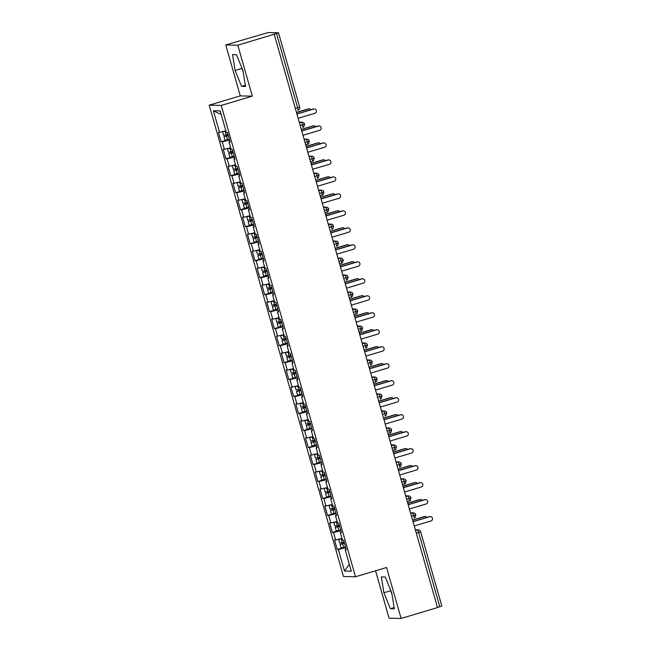 <?xml version="1.0" encoding="UTF-8"?>
<svg xmlns="http://www.w3.org/2000/svg" width="651" height="651" viewBox="0 0 651 651"><rect width="100%" height="100%" fill="white"/><g stroke="black" fill="none" stroke-linecap="round" stroke-linejoin="round"><path stroke-width="0.98" d="M225.767 44.935L268.236 32.55L278.514 32.786L299.672 107.057L297.662 107.797L276.504 33.526L237.802 45.196L225.767 44.935L240.276 95.884L209.191 105.161L343.459 576.509L355.495 576.77L221.226 105.429L209.191 105.161M375.554 570.781L389.062 618.19L401.097 618.45L437.505 607.586L274.209 34.332M337.234 549.452L338.365 549.477L344.509 571.049L351.296 571.196L345.152 549.623L346.283 549.647L343.573 540.135L342.442 540.11L340.31 532.64L341.441 532.664L338.732 523.152L337.6 523.127L335.477 515.649L336.608 515.673L333.898 506.161L332.767 506.136L330.635 498.666L331.766 498.69L329.056 489.178L327.925 489.153L325.801 481.683L326.932 481.707L324.222 472.195L323.091 472.17L320.959 464.692L322.09 464.716L319.381 455.204L318.249 455.179L316.117 447.709L317.249 447.733L314.539 438.221L313.408 438.196L311.284 430.726L312.415 430.75L309.705 421.238L308.574 421.213L306.442 413.735L307.573 413.759L304.863 404.255L303.732 404.23L301.608 396.752L302.739 396.776L300.03 387.264L298.899 387.239L296.766 379.769L297.898 379.793L295.188 370.281L294.057 370.256L291.925 362.786L293.056 362.81L290.346 353.298L289.223 353.273L287.091 345.795L288.222 345.819L285.512 336.307L284.381 336.282L282.249 328.812L283.38 328.836L280.671 319.324L279.539 319.299L277.416 311.829L278.547 311.853L275.837 302.341L274.706 302.316L272.574 294.838L273.705 294.862L270.995 285.35L269.864 285.325L267.74 277.855L268.871 277.879L266.161 268.367L265.03 268.342L262.898 260.872L264.029 260.896L261.32 251.384L260.188 251.359L258.056 243.881L259.188 243.905L256.478 234.401L255.347 234.376L253.223 226.898L254.354 226.922L251.644 217.41L250.513 217.385L248.381 209.915L249.512 209.939L246.802 200.427L245.671 200.402L243.547 192.932L244.678 192.956L241.969 183.444L240.837 183.419L238.705 175.941L239.837 175.965L237.127 166.453L235.996 166.428L233.864 158.958L234.995 158.982L232.285 149.47L231.162 149.445L229.03 141.975L230.161 141.999L227.451 132.487L226.32 132.462L220.176 110.89L213.39 110.743L219.533 132.316L218.402 132.291L221.112 141.804L222.243 141.828L224.375 149.299L223.244 149.274L225.954 158.787L227.085 158.811L229.209 166.282L228.078 166.257L230.788 175.77L231.919 175.794L234.051 183.273L232.92 183.248L235.629 192.753L236.761 192.777L238.884 200.256L237.753 200.231L240.463 209.744L241.594 209.768L243.726 217.239L242.595 217.214L245.305 226.727L246.436 226.751L248.568 234.222L247.437 234.197L250.147 243.71L251.278 243.734L253.402 251.213L252.271 251.188L254.98 260.701L256.112 260.725L258.244 268.196L257.112 268.171L259.822 277.684L260.953 277.708L263.077 285.179L261.946 285.154L264.656 294.667L265.787 294.691L267.919 302.17L266.788 302.145L269.498 311.65L270.629 311.683L272.761 319.153L271.63 319.128L274.34 328.641L275.463 328.665L277.595 336.136L276.463 336.111L279.173 345.624L280.304 345.648L282.436 353.127L281.305 353.094L284.015 362.607L285.146 362.631L287.27 370.11L286.139 370.085L288.849 379.598L289.98 379.623L292.112 387.093L290.981 387.068L293.691 396.581L294.822 396.605L296.946 404.076L295.814 404.051L298.524 413.564L299.655 413.588L301.787 421.067L300.656 421.042L303.366 430.555L304.497 430.58L306.629 438.05L305.498 438.025L308.208 447.538L309.339 447.562L311.463 455.033L310.332 455.008L313.041 464.521L314.173 464.545L316.305 472.024L315.174 471.999L317.883 481.504L319.014 481.528L321.138 489.007L320.007 488.982L322.717 498.495L323.848 498.52L325.98 505.99L324.849 505.965L327.559 515.478L328.69 515.502L330.822 522.973L329.691 522.948L332.401 532.461L333.524 532.485L335.656 539.964L334.524 539.939L337.234 549.452L345.518 546.978L343.663 547.434L342.646 543.87L340.107 544.374L344.363 542.918M335.656 539.964L341.97 538.442M333.524 532.485L340.888 530.72M345.152 549.623L346.161 549.232M330.822 522.973L337.128 521.459M328.69 515.502L336.054 513.729M340.31 532.64L341.327 532.241M325.98 505.99L332.287 504.468M323.848 498.52L331.213 496.746M335.477 515.649L336.486 515.258M321.138 489.007L327.453 487.485M319.014 481.528L326.371 479.763M330.635 498.666L331.644 498.275M316.305 472.024L322.611 470.502M314.173 464.545L321.537 462.771M325.801 481.683L326.81 481.284M311.463 455.033L317.778 453.519M309.339 447.562L316.695 445.789M320.959 464.692L321.968 464.301M306.629 438.05L312.936 436.528M304.497 430.58L311.862 428.806M316.117 447.709L317.135 447.318M301.787 421.067L308.094 419.545M299.655 413.588L307.02 411.814M311.284 430.726L312.293 430.327M296.946 404.076L303.26 402.562M294.822 396.605L302.186 394.832M306.442 413.735L307.459 413.344M292.112 387.093L298.418 385.571M289.98 379.623L297.344 377.849M301.608 396.752L302.617 396.361M287.27 370.11L293.585 368.588M285.146 362.631L292.502 360.866M296.766 379.769L297.776 379.378M282.436 353.127L288.743 351.605M280.304 345.648L287.669 343.874M291.925 362.786L292.942 362.387M277.595 336.136L283.909 334.622M275.463 328.665L282.827 326.892M287.091 345.795L288.1 345.404M272.761 319.153L279.067 317.631M270.629 311.683L277.993 309.909M282.249 328.812L283.266 328.421M267.919 302.17L274.226 300.648M265.787 294.691L273.151 292.917M277.416 311.829L278.425 311.43M263.077 285.179L269.392 283.665M260.953 277.708L268.31 275.934M272.574 294.838L273.583 294.447M258.244 268.196L264.55 266.674M256.112 260.725L263.476 258.952M267.74 277.855L268.749 277.464M253.402 251.213L259.716 249.691M251.278 243.734L258.634 241.969M262.898 260.872L263.907 260.473M248.568 234.222L254.875 232.708M246.436 226.751L253.8 224.977M258.056 243.881L259.074 243.49M243.726 217.239L250.033 215.717M241.594 209.768L248.959 207.994M253.223 226.898L254.232 226.507M238.884 200.256L245.199 198.734M236.761 192.777L244.125 191.012M248.381 209.915L249.398 209.524M234.051 183.273L240.357 181.751M231.919 175.794L239.283 174.02M243.547 192.932L244.556 192.533M229.209 166.282L235.524 164.768M227.085 158.811L234.441 157.037M238.705 175.941L239.714 175.55M224.375 149.299L230.682 147.777M222.243 141.828L229.608 140.055M233.864 158.958L234.881 158.567M276.504 33.526L278.514 32.786M219.533 132.316L225.848 130.794M213.39 110.743L221.21 114.511M229.03 141.975L230.039 141.576M441.752 606.032L437.48 607.481M240.276 95.884L252.319 96.153L237.802 45.196M252.319 96.153L221.226 105.429M401.097 618.45L386.58 567.493L355.495 576.77M245.533 86.461L242.978 70.625L236.484 54.7L232.545 54.619L235.101 70.454L241.594 86.38L245.533 86.461M385.27 577.006L381.331 576.916L383.887 592.752L390.38 608.677L394.319 608.766L391.764 592.923L385.27 577.006M344.509 571.049L349.318 564.238M338.365 549.477L345.73 547.703M221.112 141.804L229.396 139.33L227.541 139.786L226.524 136.222L223.985 136.726L228.241 135.27M304.473 124.113L300.201 125.562M299.427 122.852L301.25 122.307A2.653 0.521 73.4 0 1 302.528 124.87A2.653 0.521 73.4 0 1 302.715 127.311C302.577 126.595 303.643 128.931 304.53 124.129L304.53 124.129A2.653 2.653 0 0 0 302.04 122.201L299.224 122.144M225.954 158.787L234.238 156.313M230.788 175.77L239.08 173.296M235.629 192.753L243.913 190.287M240.463 209.744L248.755 207.27M245.305 226.727L253.589 224.253M250.147 243.71L258.431 241.236M254.98 260.701L263.273 258.227M259.822 277.684L268.106 275.21M264.656 294.667L272.948 292.193L271.093 292.657L270.075 289.093L267.528 289.597L271.793 288.133M269.498 311.65L277.782 309.184M274.34 328.641L282.624 326.167L280.768 326.631L279.751 323.059L277.204 323.563L281.468 322.107M279.173 345.624L287.457 343.15M284.015 362.607L292.299 360.141L290.444 360.597L289.426 357.033L286.879 357.537L291.143 356.081M288.849 379.598L297.141 377.124M293.691 396.581L301.974 394.107M298.524 413.564L306.816 411.09M303.366 430.555L311.65 428.081M308.208 447.538L316.492 445.064M313.041 464.521L321.325 462.047M317.883 481.504L326.167 479.038M322.717 498.495L331.009 496.021M327.559 515.478L335.843 513.004L333.987 513.468L332.97 509.896L330.431 510.408L334.687 508.944M332.401 532.461L340.685 529.995M309.315 141.096L305.042 142.545M304.269 139.835L306.092 139.29A2.653 0.521 73.4 0 1 307.362 141.853A2.653 0.521 73.4 0 1 307.549 144.302C307.41 143.578 308.476 145.922 309.371 141.112L309.371 141.112A2.653 2.653 0 0 0 306.873 139.184L304.066 139.127M314.148 158.079L309.876 159.536M309.103 156.826L310.934 156.281A2.653 0.521 73.4 0 1 312.203 158.836A2.653 0.521 73.4 0 1 312.39 161.285C312.252 160.569 313.318 162.905 314.205 158.095L314.205 158.095A2.653 2.653 0 0 0 311.715 156.175L308.899 156.11M318.99 175.07L314.718 176.519M313.945 173.809L315.768 173.264A2.653 0.521 73.4 0 1 317.045 175.827A2.653 0.521 73.4 0 1 317.232 178.268C317.086 177.552 318.16 179.888 319.047 175.086L319.047 175.086A2.653 2.653 0 0 0 316.549 173.158L313.741 173.093M323.824 192.053L319.551 193.502M318.778 190.792L320.609 190.247A2.653 0.521 73.4 0 1 321.879 192.81A2.653 0.521 73.4 0 1 322.066 195.251C321.928 194.535 322.994 196.879 323.889 192.069L323.889 192.069A2.653 2.653 0 0 0 321.391 190.141L318.583 190.084M328.665 209.036L324.393 210.485M323.62 207.775L325.443 207.238A2.653 0.521 73.4 0 1 326.721 209.793A2.653 0.521 73.4 0 1 326.908 212.242C326.761 211.518 327.835 213.862 328.722 209.052L328.722 209.052A2.653 2.653 0 0 0 326.232 207.132L323.417 207.067M333.499 226.027L329.227 227.476M328.462 224.766L330.285 224.221A2.653 0.521 73.4 0 1 331.554 226.776A2.653 0.521 73.4 0 1 331.741 229.225C331.603 228.509 332.669 230.845 333.564 226.043L333.564 226.043A2.653 2.653 0 0 0 331.066 224.115L328.259 224.05M338.341 243.01L334.069 244.459M333.296 241.749L335.119 241.204A2.653 0.521 73.4 0 1 336.396 243.767A2.653 0.521 73.4 0 1 336.583 246.208C336.445 245.492 337.511 247.828 338.398 243.026L338.398 243.026A2.653 2.653 0 0 0 335.908 241.098L333.092 241.041M343.183 259.993L338.911 261.442M338.138 258.732L339.96 258.187A2.653 0.521 73.4 0 1 341.23 260.75A2.653 0.521 73.4 0 1 341.425 263.199C341.279 262.475 342.345 264.819 343.24 260.009L343.24 260.009A2.653 2.653 0 0 0 340.742 258.081L337.934 258.024M348.016 276.976L343.744 278.433M342.971 275.723L344.802 275.178A2.653 0.521 73.4 0 1 346.072 277.733A2.653 0.521 73.4 0 1 346.259 280.182C346.12 279.466 347.186 281.802 348.073 277L348.073 277A2.653 2.653 0 0 0 345.583 275.072L342.768 275.007M352.858 293.967L348.586 295.416M347.813 292.706L349.636 292.161A2.653 0.521 73.4 0 1 350.913 294.724A2.653 0.521 73.4 0 1 351.101 297.165C350.954 296.449 352.028 298.785 352.915 293.983L352.915 293.983A2.653 2.653 0 0 0 350.417 292.055L347.61 291.998M357.692 310.95L353.42 312.399M352.655 309.689L354.478 309.144A2.653 0.521 73.4 0 1 355.747 311.707A2.653 0.521 73.4 0 1 355.934 314.156C355.796 313.432 356.862 315.776 357.757 310.966L357.757 310.966A2.653 2.653 0 0 0 355.259 309.038L352.451 308.981M362.534 327.933L358.262 329.382M357.489 326.68L359.311 326.135A2.653 0.521 73.4 0 1 360.589 328.69A2.653 0.521 73.4 0 1 360.776 331.139C360.63 330.423 361.704 332.759 362.591 327.949L362.591 327.949A2.653 2.653 0 0 0 360.101 326.029L357.285 325.964M367.376 344.924L363.103 346.373M362.33 343.663L364.153 343.118A2.653 0.521 73.4 0 1 365.423 345.673A2.653 0.521 73.4 0 1 365.61 348.122C365.471 347.406 366.537 349.742 367.433 344.94L367.433 344.94A2.653 2.653 0 0 0 364.934 343.012L362.127 342.947M372.209 361.907L367.937 363.356M367.164 360.646L368.987 360.101A2.653 0.521 73.4 0 1 370.264 362.664A2.653 0.521 73.4 0 1 370.452 365.105C370.313 364.389 371.379 366.733 372.266 361.923L372.266 361.923A2.653 2.653 0 0 0 369.776 359.995L366.961 359.938M377.051 378.89L372.779 380.339M372.006 377.629L373.829 377.092A2.653 0.521 73.4 0 1 375.106 379.647A2.653 0.521 73.4 0 1 375.293 382.096C375.147 381.372 376.221 383.716 377.108 378.906L377.108 378.906A2.653 2.653 0 0 0 374.61 376.986L371.802 376.921M381.885 395.873L377.613 397.33M376.839 394.62L378.67 394.075A2.653 0.521 73.4 0 1 379.94 396.63A2.653 0.521 73.4 0 1 380.127 399.079C379.989 398.363 381.055 400.699 381.95 395.898L381.95 395.898A2.653 2.653 0 0 0 379.452 393.969L376.644 393.904M386.727 412.864L382.454 414.313M381.681 411.603L383.504 411.058A2.653 0.521 73.4 0 1 384.782 413.621A2.653 0.521 73.4 0 1 384.969 416.062C384.822 415.346 385.897 417.682 386.784 412.88L386.784 412.88A2.653 2.653 0 0 0 384.293 410.952L381.478 410.895M391.56 429.847L387.288 431.296M386.523 428.586L388.346 428.041A2.653 0.521 73.4 0 1 389.615 430.604A2.653 0.521 73.4 0 1 389.803 433.053C389.664 432.329 390.73 434.673 391.625 429.863L391.625 429.863A2.653 2.653 0 0 0 389.127 427.935L386.32 427.878M396.402 446.83L392.13 448.287M391.357 445.577L393.18 445.032A2.653 0.521 73.4 0 1 394.457 447.587A2.653 0.521 73.4 0 1 394.644 450.036C394.506 449.32 395.572 451.656 396.459 446.846L396.459 446.846A2.653 2.653 0 0 0 393.969 444.926L391.153 444.861M401.244 463.821L396.972 465.27M396.199 462.56L398.021 462.015A2.653 0.521 73.4 0 1 399.291 464.578A2.653 0.521 73.4 0 1 399.478 467.019C399.34 466.303 400.406 468.639 401.301 463.837L401.301 463.837A2.653 2.653 0 0 0 398.803 461.909L395.995 461.844M406.078 480.804L401.805 482.253M401.032 479.543L402.863 478.998A2.653 0.521 73.4 0 1 404.133 481.561A2.653 0.521 73.4 0 1 404.32 484.01C404.181 483.286 405.248 485.63 406.134 480.82L406.134 480.82A2.653 2.653 0 0 0 403.644 478.892L400.829 478.835M410.919 497.787L406.647 499.236M405.874 496.534L407.697 495.989A2.653 0.521 73.4 0 1 408.974 498.544A2.653 0.521 73.4 0 1 409.162 500.993C409.015 500.269 410.089 502.613 410.976 497.803L410.976 497.803A2.653 2.653 0 0 0 408.478 495.883L405.671 495.818M415.753 514.778L411.481 516.227M410.708 513.517L412.539 512.972A2.653 0.521 73.4 0 1 413.808 515.527A2.653 0.521 73.4 0 1 413.995 517.976C413.857 517.26 414.923 519.596 415.818 514.795L415.818 514.795A2.653 2.653 0 0 0 413.32 512.866L410.512 512.801M241.529 67.061L243.205 72.041M245.337 85.265L241.594 86.38M241.757 68.469L235.101 70.454M390.307 589.358L391.992 594.339M394.124 607.562L390.38 608.677M390.535 590.774L383.887 592.752M298.134 118.303L314.881 113.307A2.213 2.165 91.2 0 0 314.319 108.977A2.213 2.165 91.2 0 0 313.668 109.059L313.196 109.051A2.213 2.165 -88.8 0 1 313.847 108.961L314.319 108.977M296.88 113.917L313.196 109.051M296.921 114.055L313.668 109.059M228.33 135.587L226.198 136.1L228.281 135.408M223.985 136.726L225.002 140.291L227.541 139.786M225.791 130.81L224.79 131.168L225.889 130.941M227.988 134.375L223.594 135.367L222.577 131.803L225.93 131.079M223.692 131.315L222.577 131.803M308.558 108.953L308.086 108.937A2.213 2.165 -88.8 0 1 308.737 108.855L309.217 108.863A2.213 2.165 91.2 0 0 308.558 108.953L296.498 112.55M310.893 109.734A2.213 2.165 91.2 0 0 309.217 108.863M308.086 108.937L296.457 112.411M228.371 135.733L226.524 136.222M302.967 135.286L319.714 130.29A2.213 2.165 91.2 0 0 319.161 125.96A2.213 2.165 91.2 0 0 318.502 126.05L318.03 126.034A2.213 2.165 -88.8 0 1 318.681 125.952L319.161 125.96M301.722 130.9L318.03 126.034M301.763 131.046L318.502 126.05M307.809 152.277L324.556 147.281A2.213 2.165 91.2 0 0 323.995 142.943A2.213 2.165 91.2 0 0 323.344 143.033L322.872 143.025A2.213 2.165 -88.8 0 1 323.523 142.935L323.995 142.943M306.564 147.891L322.872 143.025M306.597 148.029L323.344 143.033M312.651 169.26L329.39 164.264A2.213 2.165 91.2 0 0 328.836 159.926A2.213 2.165 91.2 0 0 328.185 160.016L327.705 160.008A2.213 2.165 -88.8 0 1 328.364 159.918L328.836 159.926M311.398 164.874L327.705 160.008M311.438 165.012L328.185 160.016M317.485 186.243L334.232 181.247A2.213 2.165 91.2 0 0 333.67 176.917A2.213 2.165 91.2 0 0 333.019 177.007L332.547 176.991A2.213 2.165 -88.8 0 1 333.198 176.901L333.67 176.917M316.24 181.857L332.547 176.991M316.28 182.003L333.019 177.007M233.172 152.57L231.032 153.083L233.123 152.391M233.213 152.716L228.818 153.709L229.836 157.282L234.23 156.281M228.818 153.709L233.082 152.253M230.633 147.793L229.632 148.159L230.723 147.923M232.822 151.357L228.436 152.35L227.419 148.786L230.763 148.07M228.534 148.298L227.419 148.786M313.4 125.936L312.928 125.928A2.213 2.165 -88.8 0 1 313.579 125.838L314.051 125.846A2.213 2.165 91.2 0 0 313.4 125.936L301.332 129.533M315.727 126.725A2.213 2.165 91.2 0 0 314.051 125.846M312.928 125.928L301.291 129.394M238.014 169.561L235.874 170.066L237.957 169.374M238.054 169.699L233.66 170.7L234.677 174.265L239.063 173.264M233.66 170.7L237.916 169.236M235.467 164.776L234.466 165.142L235.564 164.906M237.664 168.34L233.27 169.341L232.261 165.769L235.605 165.053M233.375 165.281L232.261 165.769M318.233 142.919L317.761 142.911A2.213 2.165 -88.8 0 1 318.412 142.821L318.892 142.829A2.213 2.165 91.2 0 0 318.233 142.919L306.173 146.524M320.569 143.708A2.213 2.165 91.2 0 0 318.892 142.829M317.761 142.911L306.133 146.385M242.847 186.544L240.707 187.049L242.799 186.365M242.888 186.682L238.502 187.683L239.511 191.248L243.905 190.255M238.502 187.683L242.758 186.227M240.309 181.759L239.308 182.125L240.398 181.898M242.506 185.323L238.111 186.324L237.094 182.76L240.439 182.036M238.209 182.264L237.094 182.76M323.075 159.91L322.603 159.894A2.213 2.165 -88.8 0 1 323.254 159.812L323.726 159.821A2.213 2.165 91.2 0 0 323.075 159.91L311.007 163.507M325.41 160.691A2.213 2.165 91.2 0 0 323.726 159.821M322.603 159.894L310.966 163.368M247.689 203.527L245.549 204.04L247.64 203.348M247.73 203.673L243.336 204.666L244.353 208.23L248.747 207.238M243.336 204.666L247.6 203.21M245.142 198.75L244.149 199.108L245.24 198.881M247.339 202.315L242.953 203.307L241.936 199.743L245.281 199.027M243.051 199.255L241.936 199.743M327.917 176.893L327.437 176.885A2.213 2.165 -88.8 0 1 328.096 176.795L328.568 176.803A2.213 2.165 91.2 0 0 327.917 176.893L315.849 180.49M330.244 177.682A2.213 2.165 91.2 0 0 328.568 176.803M327.437 176.885L315.808 180.351M322.326 203.234L339.065 198.238A2.213 2.165 91.2 0 0 338.512 193.9A2.213 2.165 91.2 0 0 337.861 193.99L337.389 193.982A2.213 2.165 -88.8 0 1 338.04 193.892L338.512 193.9M321.073 198.848L337.389 193.982M321.114 198.986L337.861 193.99M252.523 220.51L250.391 221.023L252.474 220.331M252.564 220.656L248.177 221.649L249.195 225.222L253.581 224.221M248.177 221.649L252.433 220.193M249.984 215.733L248.983 216.099L250.082 215.863M252.181 219.297L247.787 220.29L246.77 216.726L250.122 216.01M247.885 216.238L246.77 216.726M332.751 193.876L332.279 193.868A2.213 2.165 -88.8 0 1 332.93 193.778L333.402 193.786A2.213 2.165 91.2 0 0 332.751 193.876L320.683 197.481M335.086 194.665A2.213 2.165 91.2 0 0 333.402 193.786M332.279 193.868L320.65 197.334M327.16 220.217L343.907 215.221A2.213 2.165 91.2 0 0 343.354 210.883A2.213 2.165 91.2 0 0 342.695 210.973L342.223 210.965A2.213 2.165 -88.8 0 1 342.874 210.875L343.354 210.883M325.915 215.831L342.223 210.965M325.956 215.969L342.695 210.973M332.002 237.2L348.749 232.204A2.213 2.165 91.2 0 0 348.187 227.874A2.213 2.165 91.2 0 0 347.536 227.956L347.064 227.948A2.213 2.165 -88.8 0 1 347.715 227.858L348.187 227.874M330.749 232.814L347.064 227.948M330.789 232.952L347.536 227.956M336.844 254.191L353.583 249.195A2.213 2.165 91.2 0 0 353.029 244.857A2.213 2.165 91.2 0 0 352.378 244.947L351.898 244.931A2.213 2.165 -88.8 0 1 352.549 244.849L353.029 244.857M335.59 249.797L351.898 244.931M335.631 249.943L352.378 244.947M257.365 237.501L255.225 238.006L257.316 237.322M257.405 237.639L253.011 238.64L254.028 242.205L258.423 241.212M253.011 238.64L257.275 237.176M254.818 232.716L253.825 233.082L254.915 232.855M257.015 236.28L252.629 237.281L251.611 233.709L254.956 232.993M252.726 233.221L251.611 233.709M337.592 210.859L337.112 210.851A2.213 2.165 -88.8 0 1 337.771 210.761L338.243 210.778A2.213 2.165 91.2 0 0 337.592 210.859L325.524 214.464M339.92 211.648A2.213 2.165 91.2 0 0 338.243 210.778M337.112 210.851L325.484 214.325M262.207 254.484L260.066 254.997L262.15 254.305M262.247 254.631L257.853 255.623L258.87 259.188L263.256 258.195M257.853 255.623L262.109 254.167M259.659 249.707L258.659 250.065L259.757 249.838M261.857 253.272L257.462 254.264L256.445 250.7L259.798 249.976M257.56 250.212L256.445 250.7M342.426 227.85L341.954 227.842A2.213 2.165 -88.8 0 1 342.605 227.752L343.085 227.76A2.213 2.165 91.2 0 0 342.426 227.85L330.366 231.447M344.761 228.639A2.213 2.165 91.2 0 0 343.085 227.76M341.954 227.842L330.326 231.308M267.04 271.467L264.9 271.98L266.991 271.288M267.081 271.613L262.695 272.606L263.704 276.179L268.098 275.178M262.695 272.606L266.951 271.15M264.501 266.69L263.5 267.056L264.591 266.82M266.698 270.255L262.304 271.247L261.287 267.683L264.631 266.967M262.402 267.195L261.287 267.683M347.268 244.833L346.796 244.825A2.213 2.165 -88.8 0 1 347.447 244.735L347.919 244.743A2.213 2.165 91.2 0 0 347.268 244.833L335.2 248.438M349.595 245.622A2.213 2.165 91.2 0 0 347.919 244.743M346.796 244.825L335.159 248.291M341.677 271.174L358.424 266.178A2.213 2.165 91.2 0 0 357.863 261.84A2.213 2.165 91.2 0 0 357.212 261.93L356.74 261.922A2.213 2.165 -88.8 0 1 357.391 261.832L357.863 261.84M340.432 266.788L356.74 261.922M340.473 266.926L357.212 261.93M271.882 288.458L269.742 288.963L271.825 288.279M267.528 289.597L268.546 293.162L271.093 292.657M269.335 283.673L268.342 284.039L269.433 283.812M271.532 287.237L267.146 288.238L266.129 284.666L269.473 283.95M267.244 284.178L266.129 284.666M352.11 261.816L351.63 261.808A2.213 2.165 -88.8 0 1 352.281 261.718L352.761 261.735A2.213 2.165 91.2 0 0 352.11 261.816L340.042 265.421M354.437 262.605A2.213 2.165 91.2 0 0 352.761 261.735M351.63 261.808L340.001 265.282M271.923 288.596L270.075 289.093M346.519 288.157L363.258 283.161A2.213 2.165 91.2 0 0 362.705 278.823A2.213 2.165 91.2 0 0 362.054 278.913L361.574 278.905A2.213 2.165 -88.8 0 1 362.233 278.815L362.705 278.823M345.266 283.771L361.574 278.905M345.307 283.909L362.054 278.913M276.716 305.441L274.584 305.954L276.667 305.262M276.756 305.579L272.37 306.58L273.387 310.145L277.774 309.152M272.37 306.58L276.626 305.124M274.177 300.664L273.176 301.022L274.274 300.795M276.374 304.22L271.98 305.221L270.962 301.657L274.307 300.933M272.077 301.169L270.962 301.657M356.943 278.807L356.471 278.791A2.213 2.165 -88.8 0 1 357.122 278.709L357.594 278.718A2.213 2.165 91.2 0 0 356.943 278.807L344.875 282.404M359.279 279.588A2.213 2.165 91.2 0 0 357.594 278.718M356.471 278.791L344.835 282.265M351.353 305.14L368.1 300.144A2.213 2.165 91.2 0 0 367.546 295.814A2.213 2.165 91.2 0 0 366.887 295.904L366.415 295.888A2.213 2.165 -88.8 0 1 367.066 295.806L367.546 295.814M350.108 300.754L366.415 295.888M350.148 300.9L366.887 295.904M281.558 322.424L279.417 322.937L281.509 322.245M277.204 323.563L278.221 327.136L280.768 326.631M279.01 317.647L278.018 318.005L279.108 317.778M281.208 321.212L276.821 322.204L275.804 318.64L279.149 317.924M276.919 318.152L275.804 318.64M361.785 295.79L361.305 295.782A2.213 2.165 -88.8 0 1 361.964 295.692L362.436 295.7A2.213 2.165 91.2 0 0 361.785 295.79L349.717 299.387M364.112 296.579A2.213 2.165 91.2 0 0 362.436 295.7M361.305 295.782L349.677 299.248M281.598 322.57L279.751 323.059M356.195 322.131L372.942 317.135A2.213 2.165 91.2 0 0 372.38 312.797A2.213 2.165 91.2 0 0 371.729 312.887L371.257 312.879A2.213 2.165 -88.8 0 1 371.908 312.789L372.38 312.797M354.941 317.745L371.257 312.879M354.982 317.883L371.729 312.887M286.391 339.415L284.259 339.92L286.342 339.228M286.432 339.553L282.046 340.554L283.063 344.119L287.449 343.118M282.046 340.554L286.302 339.09M283.852 334.63L282.851 334.996L283.95 334.76M286.049 338.195L281.655 339.195L280.638 335.623L283.991 334.907M281.753 335.135L280.638 335.623M366.619 312.773L366.147 312.765A2.213 2.165 -88.8 0 1 366.798 312.675L367.278 312.683A2.213 2.165 91.2 0 0 366.619 312.773L354.559 316.378M368.954 313.562A2.213 2.165 91.2 0 0 367.278 312.683M366.147 312.765L354.518 316.24M361.028 339.114L377.775 334.118A2.213 2.165 91.2 0 0 377.222 329.78A2.213 2.165 91.2 0 0 376.563 329.87L376.091 329.862A2.213 2.165 -88.8 0 1 376.742 329.772L377.222 329.78M359.783 334.728L376.091 329.862M359.824 334.866L376.563 329.87M291.233 356.398L289.093 356.903L291.184 356.219M286.879 357.537L287.897 361.102L290.444 360.597M288.694 351.613L287.693 351.979L288.784 351.752M290.883 355.177L286.497 356.178L285.48 352.614L288.824 351.89M286.595 352.118L285.48 352.614M371.461 329.764L370.989 329.748A2.213 2.165 -88.8 0 1 371.64 329.658L372.112 329.675A2.213 2.165 91.2 0 0 371.461 329.764L359.393 333.361M373.788 330.545A2.213 2.165 91.2 0 0 372.112 329.675M370.989 329.748L359.352 333.222M291.274 356.536L289.426 357.033M365.87 356.097L382.617 351.101A2.213 2.165 91.2 0 0 382.056 346.771A2.213 2.165 91.2 0 0 381.405 346.861L380.933 346.845A2.213 2.165 -88.8 0 1 381.584 346.755L382.056 346.771M364.625 351.711L380.933 346.845M364.658 351.849L381.405 346.861M296.075 373.381L293.935 373.894L296.018 373.202M296.115 373.528L291.721 374.52L292.738 378.085L297.125 377.092M291.721 374.52L295.977 373.064M293.528 368.604L292.527 368.962L293.625 368.735M295.725 372.169L291.331 373.161L290.322 369.597L293.666 368.881M291.436 369.109L290.322 369.597M376.294 346.747L375.822 346.739A2.213 2.165 -88.8 0 1 376.473 346.649L376.953 346.657A2.213 2.165 91.2 0 0 376.294 346.747L364.235 350.344M378.63 347.536A2.213 2.165 91.2 0 0 376.953 346.657M375.822 346.739L364.194 350.205M370.712 373.088L387.451 368.092A2.213 2.165 91.2 0 0 386.897 363.754A2.213 2.165 91.2 0 0 386.246 363.844L385.766 363.836A2.213 2.165 -88.8 0 1 386.425 363.746L386.897 363.754M369.459 368.702L385.766 363.836M369.499 368.84L386.246 363.844M300.908 390.364L298.768 390.877L300.86 390.185M300.949 390.51L296.563 391.503L297.572 395.076L301.966 394.075M296.563 391.503L300.819 390.047M298.37 385.587L297.369 385.953L298.459 385.717M300.567 389.152L296.172 390.144L295.155 386.58L298.5 385.864M296.27 386.092L295.155 386.58M381.136 363.73L380.664 363.722A2.213 2.165 -88.8 0 1 381.315 363.632L381.787 363.64A2.213 2.165 91.2 0 0 381.136 363.73L369.068 367.335M383.463 364.519A2.213 2.165 91.2 0 0 381.787 363.64M380.664 363.722L369.027 367.188M375.546 390.071L392.293 385.075A2.213 2.165 91.2 0 0 391.731 380.737A2.213 2.165 91.2 0 0 391.08 380.827L390.608 380.819A2.213 2.165 -88.8 0 1 391.259 380.729L391.731 380.737M374.301 385.685L390.608 380.819M374.341 385.823L391.08 380.827M305.75 407.355L303.61 407.86L305.693 407.176M305.791 407.493L301.397 408.494L302.414 412.059L306.808 411.066M301.397 408.494L305.661 407.03M303.203 402.57L302.21 402.936L303.301 402.709M305.4 406.134L301.014 407.135L299.997 403.563L303.342 402.847M301.112 403.075L299.997 403.563M385.978 380.713L385.498 380.705A2.213 2.165 -88.8 0 1 386.157 380.615L386.629 380.632A2.213 2.165 91.2 0 0 385.978 380.713L373.91 384.318M388.305 381.502A2.213 2.165 91.2 0 0 386.629 380.632M385.498 380.705L373.869 384.18M380.387 407.054L397.126 402.058A2.213 2.165 91.2 0 0 396.573 397.728A2.213 2.165 91.2 0 0 395.922 397.81L395.45 397.802A2.213 2.165 -88.8 0 1 396.101 397.712L396.573 397.728M379.134 402.668L395.45 397.802M379.175 402.806L395.922 397.81M310.584 424.338L308.452 424.851L310.535 424.159M310.625 424.485L306.239 425.477L307.256 429.042L311.642 428.049M306.239 425.477L310.494 424.021M308.045 419.561L307.044 419.919L308.143 419.692M310.242 423.126L305.848 424.118L304.831 420.554L308.183 419.83M305.946 420.066L304.831 420.554M390.812 397.704L390.34 397.688A2.213 2.165 -88.8 0 1 390.991 397.606L391.463 397.615A2.213 2.165 91.2 0 0 390.812 397.704L378.744 401.301M393.147 398.493A2.213 2.165 91.2 0 0 391.463 397.615M390.34 397.688L378.711 401.162M385.221 424.037L401.968 419.049A2.213 2.165 91.2 0 0 401.415 414.711A2.213 2.165 91.2 0 0 400.756 414.801L400.284 414.785A2.213 2.165 -88.8 0 1 400.935 414.703L401.415 414.711M383.976 419.651L400.284 414.785M384.017 419.797L400.756 414.801M315.426 441.321L313.286 441.834L315.377 441.142M315.466 441.468L311.072 442.46L312.089 446.033L316.484 445.032M311.072 442.46L315.336 441.004M312.879 436.544L311.886 436.911L312.976 436.675M315.076 440.109L310.69 441.101L309.673 437.537L313.017 436.821M310.787 437.049L309.673 437.537M395.653 414.687L395.173 414.679A2.213 2.165 -88.8 0 1 395.832 414.589L396.304 414.597A2.213 2.165 91.2 0 0 395.653 414.687L383.585 418.284M397.981 415.476A2.213 2.165 91.2 0 0 396.304 414.597M395.173 414.679L383.545 418.145M390.063 441.028L406.81 436.032A2.213 2.165 91.2 0 0 406.248 431.694A2.213 2.165 91.2 0 0 405.597 431.784L405.125 431.776A2.213 2.165 -88.8 0 1 405.776 431.686L406.248 431.694M388.81 436.642L405.125 431.776M388.85 436.78L405.597 431.784M320.268 458.312L318.127 458.817L320.211 458.133M320.308 458.45L315.914 459.451L316.931 463.016L321.317 462.015M315.914 459.451L320.17 457.987M317.721 453.527L316.72 453.893L317.818 453.657M319.918 457.092L315.523 458.092L314.506 454.52L317.859 453.804M315.621 454.032L314.506 454.52M400.487 431.67L400.015 431.662A2.213 2.165 -88.8 0 1 400.666 431.572L401.146 431.589A2.213 2.165 91.2 0 0 400.487 431.67L388.427 435.275M402.823 432.459A2.213 2.165 91.2 0 0 401.146 431.589M400.015 431.662L388.387 435.137M394.905 458.011L411.644 453.015A2.213 2.165 91.2 0 0 411.09 448.677A2.213 2.165 91.2 0 0 410.439 448.767L409.959 448.759A2.213 2.165 -88.8 0 1 410.61 448.669L411.09 448.677M393.652 453.625L409.959 448.759M393.692 453.763L410.439 448.767M325.101 475.295L322.961 475.8L325.052 475.116M325.142 475.433L320.748 476.434L321.765 479.999L326.159 479.006M320.748 476.434L325.012 474.978M322.562 470.51L321.561 470.876L322.652 470.649M324.759 474.074L320.365 475.075L319.348 471.511L322.693 470.787M320.463 471.015L319.348 471.511M405.329 448.661L404.857 448.645A2.213 2.165 -88.8 0 1 405.508 448.563L405.98 448.572A2.213 2.165 91.2 0 0 405.329 448.661L393.261 452.258M407.656 449.442A2.213 2.165 91.2 0 0 405.98 448.572M404.857 448.645L393.22 452.12M399.738 474.994L416.485 469.998A2.213 2.165 91.2 0 0 415.924 465.668A2.213 2.165 91.2 0 0 415.273 465.758L414.801 465.742A2.213 2.165 -88.8 0 1 415.452 465.652L415.924 465.668M398.493 470.608L414.801 465.742M398.526 470.754L415.273 465.758M329.943 492.278L327.803 492.791L329.886 492.099M329.984 492.425L325.59 493.417L326.607 496.99L331.001 495.989M325.59 493.417L329.854 491.961M327.396 487.501L326.403 487.859L327.494 487.632M329.593 491.066L325.207 492.058L324.19 488.494L327.534 487.778M325.305 488.006L324.19 488.494M410.171 465.644L409.691 465.636A2.213 2.165 -88.8 0 1 410.342 465.546L410.822 465.555A2.213 2.165 91.2 0 0 410.171 465.644L398.103 469.241M412.498 466.433A2.213 2.165 91.2 0 0 410.822 465.555M409.691 465.636L398.062 469.102M404.58 491.985L421.319 486.989A2.213 2.165 91.2 0 0 420.766 482.651A2.213 2.165 91.2 0 0 420.115 482.741L419.635 482.733A2.213 2.165 -88.8 0 1 420.294 482.643L420.766 482.651M403.327 487.599L419.635 482.733M403.368 487.737L420.115 482.741M334.777 509.269L332.645 509.774L334.728 509.082M330.431 510.408L331.449 513.973L333.987 513.468M332.238 504.484L331.237 504.85L332.327 504.615M334.435 508.049L330.041 509.049L329.024 505.477L332.368 504.761M330.138 504.989L329.024 505.477M415.004 482.627L414.532 482.619A2.213 2.165 -88.8 0 1 415.183 482.529L415.655 482.537A2.213 2.165 91.2 0 0 415.004 482.627L402.936 486.232M417.34 483.416A2.213 2.165 91.2 0 0 415.655 482.537M414.532 482.619L402.896 486.085M334.817 509.407L332.97 509.896M409.414 508.968L426.161 503.972A2.213 2.165 91.2 0 0 425.608 499.634A2.213 2.165 91.2 0 0 424.948 499.724L424.476 499.716A2.213 2.165 -88.8 0 1 425.127 499.626L425.608 499.634M408.169 504.582L424.476 499.716M408.21 504.72L424.948 499.724M339.619 526.252L337.478 526.757L339.57 526.073M339.659 526.39L335.265 527.391L336.282 530.956L340.676 529.963M335.265 527.391L339.529 525.927M337.072 521.467L336.079 521.833L337.169 521.606M339.269 525.032L334.883 526.032L333.865 522.46L337.21 521.744M334.98 521.972L333.865 522.46M419.846 499.618L419.366 499.602A2.213 2.165 -88.8 0 1 420.025 499.512L420.497 499.529A2.213 2.165 91.2 0 0 419.846 499.618L407.778 503.215M422.173 500.399A2.213 2.165 91.2 0 0 420.497 499.529M419.366 499.602L407.738 503.077M414.256 525.951L431.003 520.955A2.213 2.165 91.2 0 0 430.441 516.625A2.213 2.165 91.2 0 0 429.79 516.707L429.318 516.699A2.213 2.165 -88.8 0 1 429.969 516.609L430.441 516.625M413.003 521.565L429.318 516.699M413.043 521.703L429.79 516.707M344.452 543.235L342.32 543.748L344.403 543.056M340.107 544.374L341.124 547.939L343.663 547.434M341.913 538.458L340.912 538.816L342.011 538.589M344.11 542.023L339.716 543.015L338.699 539.451L342.052 538.727M339.814 538.963L338.699 539.451M424.68 516.601L424.208 516.593A2.213 2.165 -88.8 0 1 424.859 516.503L425.331 516.512A2.213 2.165 91.2 0 0 424.68 516.601L412.612 520.198M427.015 517.39A2.213 2.165 91.2 0 0 425.331 516.512M424.208 516.593L412.579 520.059M344.493 543.382L342.646 543.87M295.334 108.489L297.662 107.797A2.653 0.521 73.4 0 1 297.873 110.328A2.653 0.521 73.4 0 1 297.841 110.336L297.873 110.328A2.653 2.653 0 0 0 299.672 107.057M439.807 606.781L418.65 532.518L416.323 533.21M420.595 531.761L418.65 532.518A2.653 0.521 73.4 0 0 417.372 529.955L415.387 529.914M302.04 122.201A2.653 2.596 -88.8 0 0 301.25 122.307L299.265 122.266M306.873 139.184A2.653 2.596 -88.8 0 0 306.092 139.29L304.098 139.249M307.516 144.302L305.693 144.847L307.549 144.302A2.653 0.521 73.4 0 1 307.516 144.302M311.715 156.175A2.653 2.596 -88.8 0 0 310.934 156.281L308.94 156.232M310.535 161.839L312.39 161.285A2.653 0.521 73.4 0 1 312.358 161.285L310.535 161.83M316.549 173.158A2.653 2.596 -88.8 0 0 315.768 173.264L313.774 173.223M321.391 190.141A2.653 2.596 -88.8 0 0 320.609 190.247L318.616 190.206M320.211 195.813L322.066 195.251A2.653 0.521 73.4 0 1 322.033 195.259L320.211 195.805M326.232 207.132A2.653 2.596 -88.8 0 0 325.443 207.238L323.449 207.189M326.875 212.242L325.044 212.787L326.908 212.242A2.653 0.521 73.4 0 1 326.875 212.242M331.066 224.115A2.653 2.596 -88.8 0 0 330.285 224.221L328.291 224.18M335.908 241.098A2.653 2.596 -88.8 0 0 335.119 241.204L333.133 241.163M340.742 258.081A2.653 2.596 -88.8 0 0 339.96 258.187L337.967 258.146M341.384 263.199L339.562 263.745L341.425 263.199A2.653 0.521 73.4 0 1 341.384 263.199M345.583 275.072A2.653 2.596 -88.8 0 0 344.802 275.178L342.808 275.129M350.417 292.055A2.653 2.596 -88.8 0 0 349.636 292.161L347.642 292.12M349.245 297.719L351.101 297.165A2.653 0.521 73.4 0 1 351.068 297.173L349.237 297.719M355.259 309.038A2.653 2.596 -88.8 0 0 354.478 309.144L352.484 309.103M355.902 314.156L354.079 314.702L355.934 314.156A2.653 0.521 73.4 0 1 355.902 314.156M360.101 326.029A2.653 2.596 -88.8 0 0 359.311 326.135L357.326 326.086M360.744 331.139L358.913 331.685L360.776 331.139A2.653 0.521 73.4 0 1 360.744 331.139M364.934 343.012A2.653 2.596 -88.8 0 0 364.153 343.118L362.159 343.077M369.776 359.995A2.653 2.596 -88.8 0 0 368.987 360.101L367.001 360.06M374.61 376.986A2.653 2.596 -88.8 0 0 373.829 377.092L371.835 377.043M373.43 382.65L375.293 382.096A2.653 0.521 73.4 0 1 375.261 382.096L373.43 382.642M379.452 393.969A2.653 2.596 -88.8 0 0 378.67 394.075L376.677 394.034M384.293 410.952A2.653 2.596 -88.8 0 0 383.504 411.058L381.51 411.017M389.127 427.935A2.653 2.596 -88.8 0 0 388.346 428.041L386.352 428M389.77 433.053L387.947 433.599L389.803 433.053A2.653 0.521 73.4 0 1 389.77 433.053M393.969 444.926A2.653 2.596 -88.8 0 0 393.18 445.032L391.194 444.983M394.612 450.036L392.789 450.582L394.644 450.036A2.653 0.521 73.4 0 1 394.612 450.036M398.803 461.909A2.653 2.596 -88.8 0 0 398.021 462.015L396.028 461.974M403.644 478.892A2.653 2.596 -88.8 0 0 402.863 478.998L400.87 478.957M404.287 484.01L402.464 484.556L404.32 484.01A2.653 0.521 73.4 0 1 404.287 484.01M408.478 495.883A2.653 2.596 -88.8 0 0 407.697 495.989L405.703 495.94M409.129 500.993L407.298 501.539L409.162 500.993A2.653 0.521 73.4 0 1 409.129 500.993M413.32 512.866A2.653 2.596 -88.8 0 0 412.539 512.972L410.545 512.931M415.55 530.5L417.372 529.955A2.653 2.596 -88.8 0 1 418.162 529.849L415.346 529.792M226.141 134.863L225.124 131.299M230.983 151.846L229.966 148.282M232.383 156.777L231.365 153.205M235.817 168.837L234.799 165.264M237.224 173.76L236.207 170.196M240.658 185.82L239.641 182.247M242.058 190.743L241.041 187.179M245.492 202.803L244.475 199.239M246.9 207.726L245.883 204.162M250.334 219.786L249.317 216.222M251.734 224.717L250.716 221.145M255.168 236.777L254.159 233.204M256.575 241.7L255.558 238.136M260.009 253.76L258.992 250.196M261.409 258.683L260.4 255.119M264.851 270.743L263.834 267.179M266.251 275.674L265.234 272.102M269.685 287.734L268.668 284.161M274.527 304.717L273.51 301.153M275.926 309.64L274.909 306.076M279.36 321.7L278.343 318.136M284.202 338.683L283.185 335.119M285.602 343.614L284.585 340.042M289.036 355.674L288.027 352.101M293.878 372.657L292.86 369.093M295.285 377.58L294.268 374.016M298.719 389.64L297.702 386.076M300.119 394.571L299.102 390.999M303.553 406.631L302.536 403.059M304.961 411.554L303.944 407.99M308.395 423.614L307.378 420.05M309.795 428.537L308.777 424.973M313.229 440.597L312.22 437.033M314.636 445.528L313.619 441.956M318.07 457.588L317.053 454.016M319.47 462.511L318.461 458.947M322.912 474.571L321.895 471.007M324.312 479.494L323.295 475.93M327.746 491.554L326.729 487.99M329.154 496.477L328.137 492.913M332.588 508.537L331.571 504.973M337.421 525.528L336.404 521.956M338.829 530.451L337.812 526.887M342.263 542.511L341.246 538.947M418.162 529.849A2.653 2.653 0 0 1 420.652 531.777L441.809 606.048"/></g></svg>
